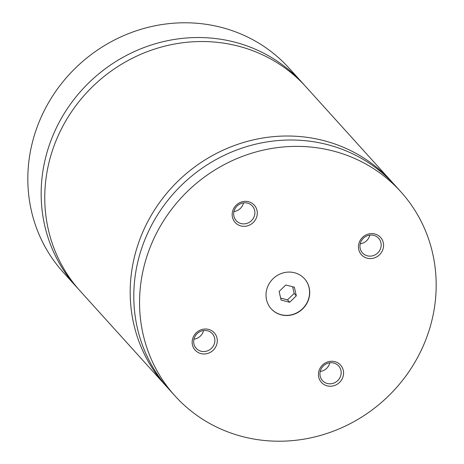 <?xml version="1.0" encoding="UTF-8"?>
<svg xmlns="http://www.w3.org/2000/svg" width="464" height="464" viewBox="0 0 464 464"><rect width="100%" height="100%" fill="white"/><g stroke="black" fill="none" stroke-linecap="round" stroke-linejoin="round"><path stroke-width="0.7" d="M304.158 84.889A152.209 143.393 137.9 0 0 302.377 82.876A152.209 143.393 137.9 0 0 234.262 42.021A152.209 143.393 137.9 0 0 65.905 110.844A152.209 143.393 137.9 0 0 76.56 287.036A152.209 143.393 137.9 0 0 78.381 289.008M393.188 183.361A152.209 143.393 137.9 0 0 391.407 181.354L305.979 86.867A152.209 143.393 137.9 0 0 96.906 82.575A152.209 143.393 137.9 0 0 80.162 291.021L165.59 385.509A152.209 143.393 137.9 0 0 167.411 387.486M294.472 272.733A22.429 21.129 137.9 0 0 269.659 282.878A22.429 21.129 137.9 0 0 271.231 308.838A22.429 21.129 137.9 0 0 281.265 314.859A22.429 21.129 137.9 0 0 306.078 304.715A22.429 21.129 137.9 0 0 304.506 278.754A22.429 21.129 137.9 0 0 294.472 272.733M271.156 308.757A22.429 21.129 137.9 0 0 281.126 314.702A22.429 21.129 137.9 0 0 305.904 304.604A22.429 21.129 137.9 0 0 304.436 278.673M334.799 361.642A12.899 12.151 137.9 0 0 319.023 370.695A12.899 12.151 137.9 0 0 327.213 385.868A12.899 12.151 137.9 0 0 342.989 376.814A12.899 12.151 137.9 0 0 334.799 361.642M327.346 383.49A10.892 10.266 137.9 0 0 339.399 378.56A10.892 10.266 137.9 0 0 338.639 365.951A10.892 10.266 137.9 0 0 333.761 363.028A10.892 10.266 137.9 0 0 321.709 367.952A10.892 10.266 137.9 0 0 322.474 380.561A10.892 10.266 137.9 0 0 327.346 383.49M320.218 371.461A10.892 10.266 137.9 0 0 329.805 362.796M248.53 201.724A12.899 12.151 137.9 0 0 232.754 210.778A12.899 12.151 137.9 0 0 240.938 225.951A12.899 12.151 137.9 0 0 256.714 216.897A12.899 12.151 137.9 0 0 248.53 201.724M241.077 223.567A10.892 10.266 137.9 0 0 253.124 218.643A10.892 10.266 137.9 0 0 252.364 206.033A10.892 10.266 137.9 0 0 247.486 203.11A10.892 10.266 137.9 0 0 235.439 208.034A10.892 10.266 137.9 0 0 236.199 220.644A10.892 10.266 137.9 0 0 241.077 223.567M233.949 211.543A10.892 10.266 137.9 0 0 243.53 202.872M208.522 329.388A12.899 12.151 137.9 0 0 192.746 338.442A12.899 12.151 137.9 0 0 200.929 353.614A12.899 12.151 137.9 0 0 216.705 344.561A12.899 12.151 137.9 0 0 208.522 329.388M201.069 351.236A10.892 10.266 137.9 0 0 213.115 346.306A10.892 10.266 137.9 0 0 212.355 333.697A10.892 10.266 137.9 0 0 207.478 330.774A10.892 10.266 137.9 0 0 195.431 335.698A10.892 10.266 137.9 0 0 196.191 348.313A10.892 10.266 137.9 0 0 201.069 351.236M193.94 339.207A10.892 10.266 137.9 0 0 203.528 330.542M374.808 233.978A12.899 12.151 137.9 0 0 359.032 243.032A12.899 12.151 137.9 0 0 367.215 258.204A12.899 12.151 137.9 0 0 382.991 249.151A12.899 12.151 137.9 0 0 374.808 233.978M367.355 255.821A10.892 10.266 137.9 0 0 379.407 250.896A10.892 10.266 137.9 0 0 378.647 238.287A10.892 10.266 137.9 0 0 373.769 235.358A10.892 10.266 137.9 0 0 361.717 240.288A10.892 10.266 137.9 0 0 362.483 252.897A10.892 10.266 137.9 0 0 367.355 255.821M360.226 243.797A10.892 10.266 137.9 0 0 369.814 235.126M302.377 82.876L289.037 68.127A152.209 143.393 137.9 0 0 220.922 27.272A152.209 143.393 137.9 0 0 52.571 96.094A152.209 143.393 137.9 0 0 63.226 272.281L76.56 287.036M391.407 181.354A152.209 143.393 137.9 0 0 182.335 177.062A152.209 143.393 137.9 0 0 165.59 385.509M332.659 150.864A152.209 143.393 137.9 0 0 164.308 219.687A152.209 143.393 137.9 0 0 174.963 395.873A152.209 143.393 137.9 0 0 243.078 436.728A152.209 143.393 137.9 0 0 411.429 367.906A152.209 143.393 137.9 0 0 400.774 191.719A152.209 143.393 137.9 0 0 332.659 150.864M400.774 191.719L395.009 185.339A152.209 143.393 137.9 0 0 185.936 181.053A152.209 143.393 137.9 0 0 169.192 389.493L174.963 395.873M289.664 302.255L296.316 295.829L294.379 287.21L285.783 285.018L279.131 291.444L281.074 300.063L289.664 302.255L287.5 299.866L294.153 293.439L296.316 295.829M280.633 298.108L287.5 299.866M294.153 293.439L292.656 286.769"/></g></svg>
